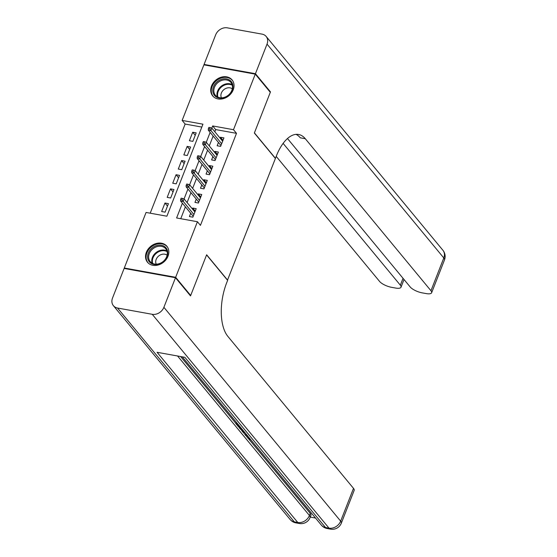 <?xml version="1.0" encoding="UTF-8"?>
<svg xmlns="http://www.w3.org/2000/svg" width="557" height="557" viewBox="0 0 557 557"><rect width="100%" height="100%" fill="white"/><g stroke="black" fill="none" stroke-linecap="round" stroke-linejoin="round"><path stroke-width="0.84" d="M233.209 89.858A12.567 10.186 140.4 0 1 223.601 98.582A12.567 10.186 140.4 0 1 212.69 95.908A12.567 10.186 140.4 0 1 211.549 85.945A12.567 10.186 140.4 0 1 221.157 77.221A12.567 10.186 140.4 0 1 232.067 79.895A12.567 10.186 140.4 0 1 233.209 89.858M168.012 256.206A12.567 10.186 140.4 0 1 158.411 264.93A12.567 10.186 140.4 0 1 147.501 262.256A12.567 10.186 140.4 0 1 146.359 252.293A12.567 10.186 140.4 0 1 155.967 243.569A12.567 10.186 140.4 0 1 166.87 246.243A12.567 10.186 140.4 0 1 168.012 256.206M124.733 268.551L124.295 268.014L146.073 212.447L166.891 216.207L202.957 124.183L182.132 120.423L203.911 64.856L255.273 74.137L233.494 129.704L212.677 125.938L211.82 128.117L222.64 141.206M201.822 127.073L185.14 124.058L150.209 213.192M185.14 124.058L182.132 120.423M218.441 142.446L217.139 145.76L220.614 146.387L223.942 137.892L220.468 137.266L220.119 138.157M212.892 156.608L211.59 159.915L215.065 160.541L218.393 152.047L214.925 151.42L214.57 152.312M207.343 170.762L206.048 174.076L209.516 174.703L212.844 166.209L209.376 165.582L209.028 166.466M201.794 184.917L200.499 188.231L203.966 188.858L207.295 180.364L203.827 179.737L203.479 180.628M196.245 199.079L194.95 202.393L198.417 203.02L201.745 194.525L198.278 193.892L197.93 194.783M167.49 206.083L164.963 203.033L161.634 211.528L165.109 212.154L168.437 203.66L164.963 203.033M173.032 191.928L170.512 188.879L167.184 197.373L170.658 198L173.986 189.505L170.512 188.879M178.581 177.774L176.061 174.724L172.733 183.218L176.207 183.845L179.535 175.351L176.061 174.724M184.13 163.612L181.61 160.562L178.282 169.056L181.749 169.683L185.084 161.189L181.61 160.562M189.679 149.457L187.159 146.407L183.831 154.902L187.298 155.528L190.626 147.034L187.159 146.407M192.847 141.367L196.175 132.872L192.708 132.246L189.38 140.74L192.847 141.367M182.397 203.194L176.611 217.961L197.429 221.728L200.436 225.362L236.502 133.339L215.677 129.579L214.828 131.751M213.143 136.04L209.279 145.906M207.594 150.202L203.73 160.068M202.052 164.357L198.181 174.223M196.503 178.518L192.631 188.377M190.954 192.673L187.089 202.539M185.404 206.828L180.747 218.713M190.696 213.234L189.401 216.548L192.868 217.174L196.196 208.68L192.729 208.053L192.381 208.945M255.273 74.137L270.305 92.316L254.354 133.019L275.395 158.473L227.479 280.192M227.681 280.234L206.64 254.779L190.682 295.482L190.076 295.37M190.682 295.482L175.657 277.295L124.295 268.014M236.502 133.339L233.494 129.704M197.429 221.728L175.657 277.295M210.142 132.406L206.271 142.279L217.098 155.361M204.593 146.561L200.722 156.433L211.549 169.516M199.044 160.722L195.173 170.595M193.495 174.877L189.624 184.75L200.45 197.832M187.946 189.039L184.075 198.905L194.901 211.994M215.677 129.579L212.677 125.938M195.249 211.103L192.729 208.053M195.228 135.295L192.708 132.246M200.798 196.941L198.278 193.892M206.348 182.787L203.827 179.737M211.897 168.632L209.376 165.582M217.446 154.47L214.925 151.42M222.988 140.315L220.468 137.266M193.161 216.213L193.021 216.791M182.529 198.431L181.143 198.181L180.586 199.594L181.972 199.845L182.529 198.431L184.088 198.912L183.086 201.46L180.586 201.007L193.216 216.283M181.972 199.845L193.906 214.542M180.586 199.594L180.586 201.007M167.657 251.52A10.875 8.815 140.4 0 1 159.107 263.955A10.875 8.815 140.4 0 1 147.682 258.142A10.875 8.815 140.4 0 1 156.225 245.707A10.875 8.815 140.4 0 1 167.657 251.52M148.719 258.26A10.068 8.16 -39.6 0 0 150.209 261.609A10.068 8.16 -39.6 0 0 161.321 262.751A10.068 8.16 -39.6 0 0 167.218 252.126A10.068 8.16 -39.6 0 0 165.728 248.777A10.068 8.16 -39.6 0 0 154.616 247.635A10.068 8.16 -39.6 0 0 148.719 258.26M167.114 255.197A7.171 5.814 -39.6 0 0 159.413 255.461A7.171 5.814 -39.6 0 0 155.772 262.688A7.171 5.814 -39.6 0 0 156.245 264.178M167.601 247.273A12.491 10.123 -39.6 0 0 167.295 246.876A12.491 10.123 -39.6 0 0 153.509 245.463A12.491 10.123 -39.6 0 0 146.199 258.636A12.491 10.123 -39.6 0 0 148.044 262.786A12.491 10.123 -39.6 0 0 148.371 263.162M232.847 85.172A10.875 8.815 140.4 0 1 224.304 97.6A10.875 8.815 140.4 0 1 212.871 91.794A10.875 8.815 140.4 0 1 221.421 79.359A10.875 8.815 140.4 0 1 232.847 85.172M213.916 91.912A10.068 8.16 -39.6 0 0 215.399 95.261A10.068 8.16 -39.6 0 0 226.511 96.403A10.068 8.16 -39.6 0 0 232.408 85.778A10.068 8.16 -39.6 0 0 230.925 82.429A10.068 8.16 -39.6 0 0 219.806 81.287A10.068 8.16 -39.6 0 0 213.916 91.912M232.311 88.848A7.171 5.814 -39.6 0 0 224.603 89.113A7.171 5.814 -39.6 0 0 220.962 96.34A7.171 5.814 -39.6 0 0 221.442 97.83M232.791 80.918A12.491 10.123 -39.6 0 0 232.485 80.521A12.491 10.123 -39.6 0 0 218.706 79.108A12.491 10.123 -39.6 0 0 211.395 92.281A12.491 10.123 -39.6 0 0 213.234 96.438A12.491 10.123 -39.6 0 0 213.568 96.814M247.273 435.49L245.721 435.546L245.177 434.892L245.839 433.757M238.222 424.545L237.303 424.378L239.433 426.954L238.473 426.78L235.834 423.592L236.537 422.505M180.614 356.55L235.896 423.424M238.709 426.822L239.232 427.456M241.404 430.088L242.344 431.222M243.089 432.128L245.24 434.732M245.909 435.539L247.05 436.911M248.513 438.686L310.256 513.373A9.671 3.196 21.4 0 1 310.924 515.399L310.096 517.523A9.671 3.196 -158.6 0 0 309.42 515.497L310.256 513.373M310.263 517.091L315.506 518.038M175.49 277.72L124.127 268.439L112.528 298.03A9.671 7.84 -39.6 0 0 113.405 305.696A9.671 7.84 -39.6 0 0 117.534 308.028L152.235 314.301A9.671 7.84 -39.6 0 0 163.89 307.311L175.49 277.72L190.522 295.906L206.584 254.918L227.625 280.373L226.678 282.782A40.285 19.467 100.2 0 0 227.841 336.358L353.5 488.364A9.671 3.196 21.4 0 1 354.168 490.39L341.33 523.162A9.671 3.196 -158.6 0 0 340.654 521.143L353.5 488.364M163.89 307.311L340.654 521.143A9.671 7.84 140.4 0 1 328.999 528.133L325.525 527.507L184.84 357.309L157.074 352.296L297.765 522.487L294.291 521.86A9.671 7.84 140.4 0 1 290.169 519.528L113.405 305.696M243.806 431.299L240.457 429.182L239.169 427.616L239.684 426.314M235.834 423.592L237.714 423.933M239.169 427.616L241.049 427.957M241.557 428.577L240.638 428.41L241.376 429.308L243.263 430.638M241.376 429.308L241.634 428.667M245.003 432.74L242.817 432.037L242.281 431.383L244.481 432.114M245.177 434.892L246.758 434.871M242.281 431.383L242.525 430.763M248.547 437.036L248.394 437.906L248.68 437.189M248.394 437.906L250.26 439.104M250.824 439.793L247.482 437.788L247.071 436.792L248.011 436.382M255.44 73.712L270.472 91.891L254.41 132.879L275.45 158.334L276.39 155.925A40.285 19.467 -79.8 0 1 298.587 134.474A40.285 19.467 -79.8 0 1 305.292 138.721L430.951 290.726L443.797 257.954L267.033 44.121L255.44 73.712L204.078 64.431L204.516 64.96M270.472 91.891L269.86 91.78M283.123 143.393L400.344 285.198A9.671 3.196 -158.6 0 1 401.019 287.217A9.671 3.196 -158.6 0 1 395.623 288.053L391.529 287.315A9.671 3.196 -158.6 0 1 379.589 281.445L276.216 156.392M267.033 44.121A9.671 7.84 -39.6 0 0 266.155 36.456A9.671 7.84 -39.6 0 0 262.034 34.123L227.333 27.85A9.671 7.84 -39.6 0 0 215.67 34.84L204.078 64.431M287.489 138.533L410.203 286.98A9.671 3.196 -158.6 0 0 422.136 292.85L426.23 293.588A9.671 3.196 -158.6 0 0 431.626 292.752A9.671 3.196 -158.6 0 0 430.951 290.726M296.025 134.355A40.285 19.467 -79.8 0 1 300.3 137.816L305.292 138.721M198.71 202.059L198.571 202.637M188.078 184.27L186.686 184.019L186.135 185.439L187.521 185.69L188.078 184.27L189.638 184.75L188.635 187.298L186.135 186.846L198.765 202.128M187.521 185.69L199.448 200.381M186.135 185.439L186.135 186.846M204.259 187.904L204.12 188.475M193.07 171.528L193.627 170.115L192.235 169.864L191.685 171.278L193.07 171.528L194.184 173.143L195.187 170.595L205.999 183.678M204.997 186.226L194.184 173.143L191.685 172.691L204.315 187.967M191.685 171.278L191.685 172.691M195.187 170.595L193.627 170.115M209.808 173.742L209.662 174.32M199.176 155.96L197.784 155.709L197.227 157.123L198.619 157.373L199.176 155.96L200.729 156.44L199.733 158.989L197.234 158.536L209.864 173.812M198.619 157.373L210.546 172.064M197.227 157.123L197.234 158.536M215.357 159.587L215.211 160.158M204.718 141.798L203.333 141.548L202.776 142.968L204.168 143.219L204.718 141.798L206.278 142.279L205.282 144.827L202.783 144.374L215.413 159.657M204.168 143.219L216.095 157.91M202.776 142.968L202.783 144.374M220.906 145.426L220.76 146.004M210.268 127.644L208.882 127.393L208.325 128.806L209.717 129.057L210.268 127.644L211.827 128.124L210.831 130.672L208.332 130.22L220.962 145.495M209.717 129.057L221.644 143.755M208.325 128.806L208.332 130.22M152.131 263.21A10.068 8.16 140.4 0 1 151.852 262.055A10.068 8.16 140.4 0 1 156.461 252.258A10.068 8.16 140.4 0 1 166.933 250.97M167.121 251.639A9.741 7.895 -39.6 0 0 156.956 252.808A9.741 7.895 -39.6 0 0 152.451 262.312A9.741 7.895 -39.6 0 0 152.75 263.517M217.327 96.855A10.068 8.16 140.4 0 1 217.042 95.7A10.068 8.16 140.4 0 1 221.651 85.903A10.068 8.16 140.4 0 1 232.13 84.622M232.311 85.291A9.741 7.895 -39.6 0 0 222.146 86.453A9.741 7.895 -39.6 0 0 217.648 95.957A9.741 7.895 -39.6 0 0 217.947 97.169M117.534 308.028L294.291 521.86A9.671 4.672 100.2 0 0 295.899 522.877L299.374 523.503A9.671 4.672 -79.8 0 1 297.765 522.487A9.671 7.84 140.4 0 0 309.42 515.497L177.572 356M182.257 356.842L321.403 525.167A9.671 7.84 140.4 0 0 325.525 527.507A9.671 4.672 100.2 0 0 327.133 528.523L330.607 529.15A9.671 4.672 -79.8 0 1 328.999 528.133L152.235 314.301M400.344 285.198L403.038 278.319M443.797 257.954A9.671 3.196 21.4 0 1 444.472 259.973A9.671 9.671 0 0 0 442.919 250.288A9.671 7.84 140.4 0 1 443.797 257.954M321.403 525.167A9.671 9.671 0 0 0 327.133 528.523M330.607 529.15A9.671 9.671 0 0 0 341.33 523.162M290.169 519.528A9.671 9.671 0 0 0 295.899 522.877M299.374 523.503A9.671 9.671 0 0 0 310.096 517.523M247.517 435.665L247.071 436.792M401.019 287.217L404.034 279.517M431.626 292.752L444.472 259.973M442.919 250.288L266.155 36.456"/></g></svg>
